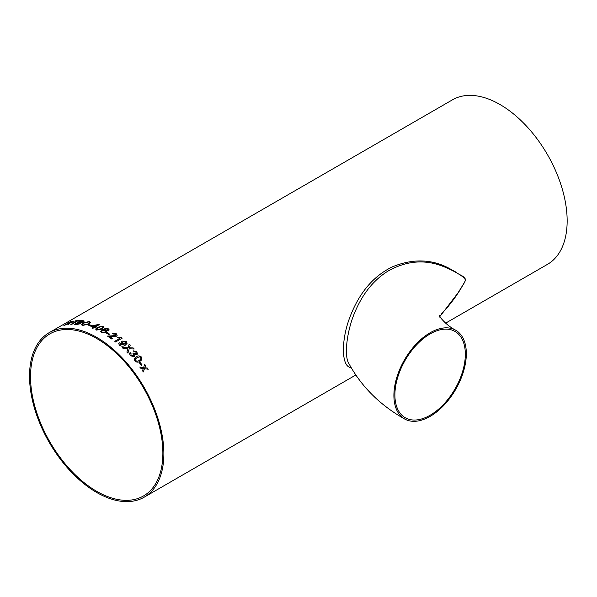 <?xml version="1.0" encoding="UTF-8"?>
<svg xmlns="http://www.w3.org/2000/svg" width="597" height="597" viewBox="0 0 597 597"><rect width="100%" height="100%" fill="white"/><g stroke="black" fill="none" stroke-linecap="round" stroke-linejoin="round"><path stroke-width="0.9" d="M439.496 317.044L457.884 293.067L463.265 284.411C465.876 280.821 466.056 278.508 463.779 277.478C457.063 272.545 448.989 268.419 439.549 265.09C422.564 259.464 405.55 261.359 388.505 270.784C374.088 279.56 362.931 293.246 355.043 311.85C347.208 329.626 343.812 354.954 348.655 363.125L348.655 363.125C361.178 386.363 379.796 404.967 404.512 418.93A51.215 29.566 120 0 0 455.72 389.363A51.215 29.566 120 0 0 455.72 330.231A51.215 29.566 120 0 0 430.116 332.768A51.215 29.566 120 0 0 396.662 377.894A51.215 29.566 120 0 0 404.512 418.93M430.116 333.91A49.812 28.76 120 0 0 429.139 334.492A49.812 28.76 120 0 0 397.393 378.438A49.812 28.76 120 0 0 405.214 417.721A49.812 28.76 120 0 0 455.018 388.96A49.812 28.76 120 0 0 455.018 331.447A49.812 28.76 120 0 0 430.116 333.91M445.631 323.149L547.479 264.352A94.99 54.842 -120 0 0 547.479 154.66A94.99 54.842 -120 0 0 452.481 99.818L49.2 332.648A94.99 54.842 -120 0 0 34.641 408.773A94.99 54.842 -120 0 0 96.699 492.48A94.99 54.842 -120 0 0 144.19 497.182A94.99 54.842 -120 0 0 144.19 387.498A94.99 54.842 -120 0 0 49.2 332.648M142.519 370.767L143.28 368.528L140.638 368.17A94.99 54.842 60 0 0 139.788 367.036L143.616 367.543L144.69 364.342A94.99 54.842 60 0 1 145.541 365.476L144.787 367.7L147.422 368.073A94.99 54.842 60 0 1 148.235 369.237L144.452 368.692L143.34 371.931A94.99 54.842 60 0 0 142.519 370.767M139.288 362.752L140.049 362.312A94.99 54.842 60 0 1 142.146 364.998L141.385 365.439A94.99 54.842 60 0 0 139.288 362.752L140.049 362.312A94.975 54.834 60 0 1 142.138 365.006M136.273 356.797L134.131 359.036L136.273 356.797C137.929 355.521 139.676 355.611 141.504 357.073L141.787 359.775L140.011 361.26C138.355 362.536 136.623 362.424 134.81 360.939L134.355 358.491M129.527 353.32L130.146 352.588L131.012 353.364L130.974 355.26L133.474 355.805L133.579 353.849L132.982 353.364L133.825 353.006L136.079 353.782L136.101 352.237L134.064 351.723L133.362 350.849L136.84 351.767L137.422 354.058L136.87 354.625L134.743 354.469L134.892 356.036L134.235 356.67L130.183 355.67L129.534 353.312L130.146 352.581L131.019 353.357L130.601 353.909M133.474 355.805L133.929 355.357L133.474 355.812L130.967 355.267L131.012 353.364M136.079 353.782L136.415 353.439L136.071 353.797L133.825 353.021L132.982 353.372M127.706 349.23L127.84 348.752L123.333 348.626A94.99 54.842 60 0 0 122.243 347.618L128.131 347.752L129.176 344.096A94.99 54.842 60 0 1 130.25 345.103L129.37 347.79L133.161 347.932A94.99 54.842 60 0 1 134.228 349.014L129.191 348.797L127.93 353.155A94.99 54.842 60 0 0 126.885 352.081L127.706 349.23M129.176 344.111A94.975 54.834 60 0 1 130.25 345.111L129.37 347.79L133.161 347.932A94.975 54.834 60 0 1 134.213 349.014M118.721 343.693L119.378 342.79L120.288 343.439L120.273 344.865L123.975 344.753L121.803 343.865L121.124 342.238L122.109 341.088L126.273 341.499L127.034 343.454L125.236 345.223C123.475 346.506 121.557 346.521 119.467 345.267L118.721 343.685L119.385 342.782L120.295 343.424L119.878 344.006M117.46 337.745L118.228 337.298L117.452 337.738L119.93 338.327L114.781 341.297A94.99 54.842 60 0 1 115.609 341.954L122.221 338.141A94.99 54.842 60 0 0 121.684 337.715L121.684 337.73A94.975 54.834 60 0 1 122.213 338.141M118.228 337.29L121.684 337.715L118.228 337.298M107.46 336.096L115.609 335.626L115.482 334.163L113.049 333.999L112.288 333.395L116.266 333.73L117.213 335.223L116.46 336.208L109.393 336.305A94.99 54.842 60 0 1 112.609 338.544L111.758 339.036A94.99 54.842 60 0 0 107.46 336.081L115.617 335.611L116.042 335.044M106.356 333.059L107.124 332.619A94.99 54.842 60 0 1 109.579 334.133L108.818 334.574A94.99 54.842 60 0 0 106.356 333.059M108.564 330.895L107.632 330.454L108.005 329.895L107.535 329.245L106.617 328.969L103.624 329.82L106.102 330.178L106.885 331.253L105.908 332.529L101.557 332.648L100.617 331.492L102.423 329.589L105.908 328.365L108.348 328.835L109.206 329.91L108.564 330.895M95.624 329.051L97.699 327.231L103.147 326.208L103.982 327.089L101.908 329.156L96.453 330.074L95.624 329.051L97.692 327.216L103.154 326.223L103.982 327.096M96.05 327.328L95.207 327.813A94.99 54.842 60 0 0 94.371 327.477L92.759 328.41A94.99 54.842 60 0 0 91.923 328.089L93.528 327.156A94.99 54.842 60 0 0 90.699 326.156L98.699 324.417A94.99 54.842 60 0 1 99.281 324.641L95.214 326.992A94.99 54.842 60 0 1 96.05 327.328A94.975 54.834 60 0 0 95.214 327.007L95.214 326.992M88.237 325.119L88.998 324.678A94.99 54.842 60 0 1 91.393 325.387L90.625 325.828A94.99 54.842 60 0 0 88.237 325.119M82.886 322.992L89.326 321.499L90.55 322.305L88.931 324.164L82.543 325.417L81.349 324.701L82.886 322.992L89.334 321.514L90.55 322.313M83.535 321.887L81.199 322.604L80.774 323.649L76.625 324.514A94.99 54.842 60 0 0 74.364 324.395L80.976 320.582A94.99 54.842 60 0 1 83.229 320.701L84.259 321.059L83.535 321.887M80.14 320.567L79.379 321.007A94.99 54.842 60 0 0 77.491 321.037L71.647 324.417A94.99 54.842 60 0 0 70.827 324.455L76.677 321.082A94.99 54.842 60 0 0 74.834 321.238L75.595 320.798A94.99 54.842 60 0 1 80.14 320.567M68.752 323.402L68.401 323.462A94.99 54.842 60 0 0 67.618 323.641L64.648 325.35A94.99 54.842 60 0 0 63.886 325.537L70.498 321.723A94.99 54.842 60 0 1 72.856 321.201C74.073 320.955 74.103 321.193 72.946 321.932L69.685 323.186L68.58 324.656A94.99 54.842 60 0 0 67.67 324.783L68.894 323.462M72.856 321.201C74.073 320.955 74.103 321.193 72.946 321.932C74.11 321.208 74.08 320.97 72.864 321.216L72.856 321.201M351.066 367.573C341.223 367.259 340.79 339.842 350.349 316.014C359.595 292.358 373.61 275.971 392.401 266.844C412.311 258.658 430.915 258.994 448.213 267.844L456.429 272.381C459.317 275.478 465.802 275.687 465.1 281.112C459.72 291.284 453.242 300.701 445.653 309.365L441.138 314.291M96.699 491.331A93.587 54.036 -120 0 0 143.489 495.965A93.587 54.036 -120 0 0 143.489 387.901A93.587 54.036 -120 0 0 49.902 333.865A93.587 54.036 -120 0 0 35.559 408.863A93.587 54.036 -120 0 0 96.699 491.331M67.677 324.798L68.759 323.417M63.954 325.522L70.498 321.723M70.506 321.738A94.975 54.834 60 0 1 72.864 321.216M69.849 322.902L72.14 322.074L72.133 321.649L69.842 322.887A94.975 54.834 60 0 0 68.386 323.216L68.379 323.201A94.99 54.842 60 0 1 69.842 322.887M72.14 322.074L72.133 321.649L72.14 322.074M68.379 323.201L70.498 321.977A94.99 54.842 60 0 1 72.125 321.634M74.879 321.231L75.595 320.798A94.975 54.834 60 0 1 80.117 320.582M70.864 324.455L76.677 321.082M74.401 324.402L80.976 320.582A94.975 54.834 60 0 1 83.237 320.716L84.259 321.067M80.274 322.313L83.087 321.335L80.267 322.298A94.975 54.834 60 0 0 79.028 322.238L79.028 322.223A94.99 54.842 60 0 1 80.267 322.298M77.409 324.089L80.446 323.014L77.401 324.074A94.99 54.842 60 0 0 75.976 323.984L75.976 324.007A94.975 54.834 60 0 1 77.409 324.089L77.401 324.074M79.923 323.559L79.595 322.746A94.99 54.842 60 0 0 78.259 322.664L75.976 323.984M82.595 321.858L82.207 321.119A94.99 54.842 60 0 0 81.058 321.052L79.028 322.223M81.356 324.708L82.893 323.007M82.49 324.484L83.304 324.992L88.043 323.947L89.386 322.492L88.035 323.932L83.304 324.977L82.49 324.484L83.752 323.134L88.572 321.94L89.386 322.484M88.259 325.126L88.998 324.678A94.975 54.834 60 0 1 91.371 325.395M90.722 326.163L98.699 324.417A94.975 54.834 60 0 1 99.266 324.649M91.938 328.096L93.535 327.171M92.572 326.014L92.58 326.029A94.975 54.834 60 0 1 94.378 326.686L96.759 325.29L92.572 326.014A94.99 54.842 60 0 1 94.378 326.671L96.759 325.29M97.221 329.648L96.789 329.148L97.221 329.648L101.072 328.753C102.58 328.096 103.02 327.395 102.378 326.656M102.818 327.163L102.378 326.641C103.02 327.38 102.58 328.081 101.065 328.738L97.214 329.634C96.587 328.917 97.027 328.231 98.535 327.574L101.05 326.507L102.378 326.641M107.632 330.469L108.005 329.895M103.624 329.82L106.102 330.193L106.885 331.26M100.617 331.499L102.423 329.604L105.908 328.38L108.348 328.85L109.206 329.917M101.677 331.462L102.259 332.186L105.035 332.066L105.706 331.238L105.035 332.051L102.259 332.171L101.677 331.462L102.371 330.544L105.102 330.492L105.706 331.223M106.37 333.066L107.124 332.619M107.124 332.633A94.975 54.834 60 0 1 109.564 334.141M115.609 335.626L116.042 335.051M112.288 333.41L116.266 333.745L117.213 335.23M109.393 336.305L109.393 336.32A94.975 54.834 60 0 1 112.602 338.551M114.788 341.305L119.93 338.327M120.288 343.439L120.266 344.872L124.131 344.67M121.124 342.238L122.101 341.103L126.273 341.506L127.034 343.462M125.415 343.924L126.094 343.171L125.415 343.917L122.818 343.641L125.415 343.924M122.295 342.514L122.818 343.656L122.295 342.506L122.885 341.812L125.639 342.044L126.094 343.163M129.183 348.812L127.93 353.163M129.668 347.126L129.362 347.805M128.131 347.76L122.236 347.626M133.362 350.864L136.832 351.775L137.422 354.058M134.743 354.469L134.885 356.036M136.265 356.812C137.929 355.528 139.676 355.618 141.504 357.081L141.78 359.775M135.571 360.506C136.922 361.379 138.153 361.327 139.273 360.357L140.892 359.073L139.273 360.349C138.161 361.319 136.929 361.364 135.571 360.498L135.377 359.006L135.571 360.506M135.377 359.013L137.034 357.678L139.504 356.842L140.735 357.499L140.892 359.066M144.444 368.7L143.332 371.938M144.69 364.357A94.975 54.834 60 0 1 145.534 365.483L144.78 367.707L147.422 368.073A94.975 54.834 60 0 1 148.228 369.237M139.78 367.043L143.616 367.543M455.72 330.231C444.623 324.492 437.974 314.44 439.496 315.701L439.496 315.701M144.19 497.182L355.73 375.05"/></g></svg>
